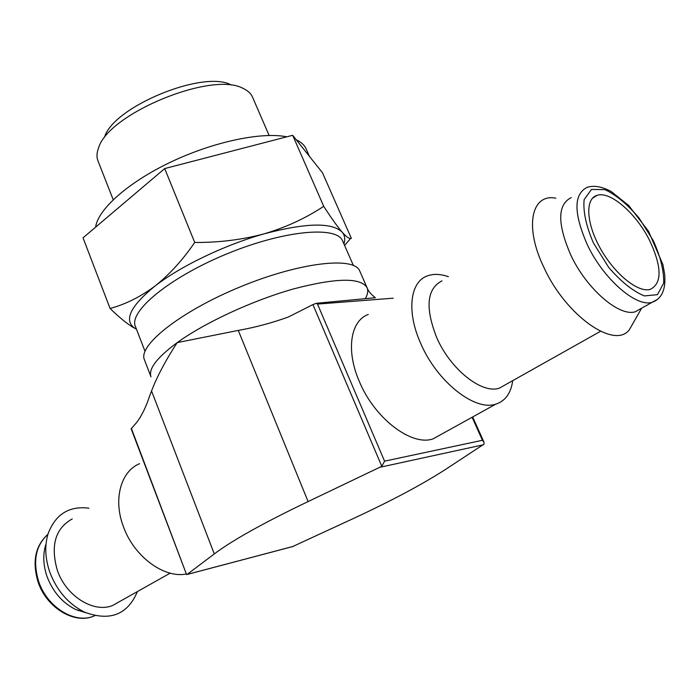 <?xml version="1.0" encoding="UTF-8"?>
<svg xmlns="http://www.w3.org/2000/svg" width="700" height="700" viewBox="0 0 700 700"><rect width="100%" height="100%" fill="white"/><g stroke="black" fill="none" stroke-linecap="round" stroke-linejoin="round"><path stroke-width="1.05" d="M136.509 329.341C122.99 321.571 129.133 307.16 154.936 286.108C140.289 296.949 125.335 304.395 110.075 308.464C118.939 317.152 126.84 323.61 133.77 327.828M323.724 206.316L292.67 135.293L322.49 172.778L351.365 238.376L350.569 238.473C348.863 238.63 346.054 236.521 342.151 232.155C337.409 226.616 331.266 218.006 323.724 206.316C305.97 218.102 286.186 227.255 264.355 233.782C242.27 239.724 219.065 242.62 194.722 242.463C182.639 260.102 169.374 274.645 154.936 286.108C180.434 266.219 225.111 244.737 264.355 233.782C306.101 222.775 332.027 222.232 342.151 232.155C344.82 235.296 345.406 239.199 343.91 243.862M472.657 416.955L483.998 442.207L484.024 444.132L444.929 469.814C421.575 484.785 391.037 501.034 353.308 518.551L292.547 546.604M368.279 314.466C350.438 320.775 345.721 350.455 359.354 381.517C374.509 418.425 411.766 446.688 433.186 438.821L441.578 434.175M131.338 428.356L186.585 574.586L131.162 428.776L136.439 422.748C141.584 416.054 145.976 407.137 149.625 395.999L151.55 390.967C157.08 376.521 165.629 360.395 177.214 342.606L238.271 330.409C255.045 327.442 271.749 322.98 288.365 317.004L312.918 304.579L381.806 466.305L308.096 501.567C263.76 522.804 232.487 540.26 214.287 553.928L187.101 574.446L293.484 546.332M483.998 442.207L482.44 440.291L472.106 417.261M393.207 298.2L317.494 304.071L316.391 303.284L312.918 304.579M317.494 304.071L384.562 461.151L381.806 466.305M186.585 574.586L187.101 574.446M375.13 297.745L316.391 303.284M375.121 297.736L375.375 297.736C370.947 294.289 368.183 290.964 367.089 287.752C360.789 277.349 336.219 277.76 293.387 288.969C252.674 300.457 204.899 322.604 177.214 342.606C156.984 357.551 148.242 368.961 150.99 376.819L144.419 359.783C137.699 345.529 180.775 311.29 240.31 286.842C299.784 262.238 354.471 256.183 359.748 271.031L367.089 287.752C368.322 290.675 367.797 294.219 365.496 298.366M144.987 351.26L135.398 326.463C128.476 311.517 169.523 277.419 226.748 253.934C283.902 230.274 337.05 225.549 342.668 241.036L353.342 265.387M79.564 610.663L78.277 610.61M45.789 544.582C42.761 554.391 43.164 564.97 46.979 576.327C52.78 591.745 62.335 602.796 75.661 609.49L85.855 612.754M88.909 508.191C69.248 505.715 55.685 514.124 48.204 533.426C44.546 545.239 45.036 558.049 49.683 571.847C56.752 590.581 68.364 604.012 84.516 612.141C109.996 621.6 127.636 614.74 137.419 591.561M72.257 518.919C55.361 528.378 50.365 545.423 57.251 570.045C65.8 595.936 93.59 613.392 112.578 605.517L120.129 601.274M139.554 463.689C120.82 471.354 112.989 499.266 123.384 526.549C133.787 556.176 163.599 578.384 186.034 574.044M448.385 276.719C440.493 273.945 433.501 273.665 427.42 275.879C409.999 281.724 406.297 311.719 420.84 343.726C437.089 381.727 474.959 411.547 495.827 404.119C505.242 401.056 510.851 393.382 512.645 381.106L512.706 380.651M441.954 280.858C426.755 288.776 425.005 307.703 436.721 337.627C450.424 369.381 482.02 394.38 499.371 388.15L506.056 384.396M555.852 198.196C531.3 193.287 524.038 226.931 544.145 267.942C566.064 315.779 614.521 349.624 629.326 329.787L633.622 322.236M571.279 197.584C557.322 204.54 557.218 223.816 570.946 255.421C586.766 289.074 619.238 317.012 635.285 311.762L641.349 308.359M649.819 240.87C662.016 267.321 662.121 283.509 650.116 289.433C637.901 292.854 614.512 273.901 600.416 248.544C586.145 223.239 585.008 198.765 597.012 195.37C610.207 190.654 636.466 213.631 649.819 240.87M110.075 308.464L83.029 237.825L164.701 168.577L292.67 135.293M194.722 242.463L164.701 168.577M104.501 137.27C112.997 106.873 203.831 69.431 231.28 85.015M113.207 199.71L97.947 160.834C96.513 157.159 96.696 152.906 98.507 148.076C107.835 113.829 212.398 70.726 243.154 88.462C247.835 90.606 250.968 93.494 252.534 97.125L269.098 135.459M95.62 227.15C97.939 209.379 128.126 182.332 170.756 162.076C213.334 141.785 261.642 131.661 286.755 136.832M296.249 139.781C301.192 142.1 304.5 145.154 306.171 148.951L309.4 156.327M384.562 461.151L482.44 440.291M238.271 330.409L308.096 501.567M380.625 467.127L483.429 444.78M151.55 390.967L214.287 553.928M47.898 534.398C35.691 545.431 32.602 561.111 38.649 581.438C46.979 607.023 74.532 624.137 93.52 616.227L94.85 615.694M635.285 311.762L652.076 302.33C661.762 298.839 665.971 289.502 664.685 274.339L662.926 264.644L648.594 231.368L628.722 205.529L611.17 191.511C601.947 186.576 593.968 185.176 587.23 187.311C573.457 194.127 573.562 213.439 587.554 245.245C603.645 279.125 636.212 307.449 652.076 302.33L657.834 299.18M593.425 242.961L608.554 267.19C620.9 281.575 632.835 291.148 644.367 295.925L657.466 294.665L663.696 283.089C664.003 270.97 660.555 256.848 653.345 240.739L639.082 218.067C627.611 204.496 616.254 195.02 605.001 189.648L591.474 189.42L584.124 199.666C583.004 211.435 586.101 225.864 593.425 242.961M344.601 245.438L350.569 238.473M187.04 574.49L293.344 546.403M350.63 300.099L350.079 300.186M94.579 615.633L93.52 616.227C74.331 624.435 46.454 607.696 38.089 581.98C32.148 562.012 35.149 546.376 47.084 535.08M75.661 609.49L84.516 612.141M112.578 605.517L170.179 573.151M433.186 438.821L495.827 404.119M499.371 388.15L600.512 331.31M641.62 308.21L629.326 329.787M597.012 195.37L592.445 198.275"/></g></svg>
